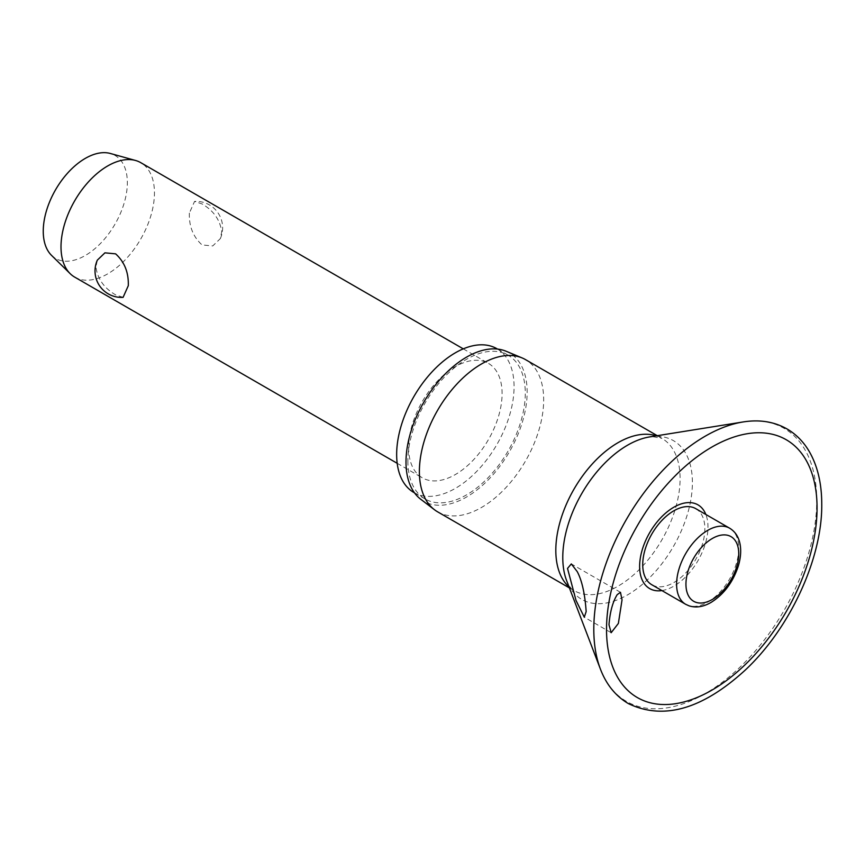 <?xml version="1.0" encoding="UTF-8"?>
<svg xmlns="http://www.w3.org/2000/svg" width="865" height="865" viewBox="0 0 865 865"><rect width="100%" height="100%" fill="white"/><g stroke="black" fill="none" stroke-linecap="round" stroke-linejoin="round"><path stroke-width="0.65" stroke-dasharray="4.33 3.24" d="M661.898 590.579A48.332 27.907 120 0 0 707.981 526.969A48.332 27.907 120 0 0 705.84 514.459M437.582 511.81A87.884 50.743 120 0 0 505.311 488.26A87.884 50.743 120 0 0 543.674 399.825A87.884 50.743 120 0 0 525.466 359.591M420.682 499.213A85.667 49.456 120 0 0 487.655 480.464A85.667 49.456 120 0 0 527.153 392.094A85.667 49.456 120 0 0 506.101 351.244M413.848 492.488A83.018 47.932 120 0 0 477.826 470.246A83.018 47.932 120 0 0 514.07 386.698A83.018 47.932 120 0 0 496.867 348.692M407.869 460.959A83.018 47.932 120 0 0 425.072 498.964A83.018 47.932 120 0 0 489.039 476.723A83.018 47.932 120 0 0 525.282 393.175A83.018 47.932 120 0 0 508.09 355.169A83.018 47.932 120 0 0 444.113 377.41A83.018 47.932 120 0 0 407.869 460.959M695.774 508.652A43.942 25.366 -60 0 1 704.867 528.764A43.942 25.366 -60 0 1 685.686 572.987A43.942 25.366 -60 0 1 651.832 584.762M74.693 277.114A66.075 38.147 120 0 0 125.609 259.413A66.075 38.147 120 0 0 154.457 192.917A66.075 38.147 120 0 0 140.768 162.663M189.37 213.071C188.916 226.252 193.144 236.869 202.053 244.936L212.725 245.941L220.315 238.643L221.743 231.755C220.034 219.818 213.471 210.552 202.053 203.935L194.56 201.426L189.37 213.071M408.637 447.573A66.075 38.147 120 0 0 422.325 477.815A66.075 38.147 120 0 0 473.242 460.115A66.075 38.147 120 0 0 502.089 393.618A66.075 38.147 120 0 0 488.401 363.365A66.075 38.147 120 0 0 437.485 381.065A66.075 38.147 120 0 0 408.637 447.573M123.09 297.355L115.607 294.846C104.178 288.229 97.615 278.952 95.918 267.026L97.345 260.127M51.511 255.348A59.469 34.341 120 0 0 98.48 245.444A59.469 34.341 120 0 0 127.35 182.656A59.469 34.341 120 0 0 110.331 153.473M600.429 669.142A157.646 91.02 120 0 0 724.502 680.56A157.646 91.02 120 0 0 816.744 500.521A157.646 91.02 120 0 0 743.154 421.947M569.04 586.967A87.884 50.743 120 0 0 574.025 590.579C571.884 589.984 569.419 586.675 566.629 580.653A91.658 52.916 120 0 0 638.77 587.292A91.658 52.916 120 0 0 692.4 482.605A91.658 52.916 120 0 0 649.615 436.922L652.264 436.609L661.909 438.36A87.884 50.743 120 0 0 656.286 435.852M569.408 587.919L574.025 590.579A87.884 50.743 120 0 0 641.744 567.029A87.884 50.743 120 0 0 680.106 478.594A87.884 50.743 120 0 0 661.909 438.36L657.292 435.69M685.707 604.321A43.942 25.366 120 0 0 707.678 602.137A43.942 25.366 120 0 0 738.742 548.324A43.942 25.366 120 0 0 729.649 528.212M425.072 498.964L414.508 492.866M611.166 632.704L584.275 617.188M397.197 463.305L422.325 477.815M220.315 238.643A26.437 26.437 0 0 0 194.56 201.426M463.272 348.854L488.401 363.365M620.465 592.298L571.505 564.034M508.09 355.169L497.526 349.071"/><path stroke-width="1.3" d="M622.032 599.91L618.378 623.416L611.177 632.704L608.982 624.746C609.987 611.977 612.712 601.954 617.178 594.677L620.465 592.298L622.032 599.91M705.84 514.459A48.332 27.907 120 0 0 667.758 511.356A48.332 27.907 120 0 0 639.624 566.434A48.332 27.907 120 0 0 661.898 590.579M586.167 611.566L584.286 617.178L576.014 600.44L567.527 568.435L571.322 563.915L577.215 571.603C581.929 580.383 584.913 593.704 586.167 611.566M657.292 435.69L525.466 359.591A87.884 50.743 120 0 0 522.082 357.915A87.884 50.743 120 0 0 455.628 385.422A87.884 50.743 120 0 0 419.384 471.576A87.884 50.743 120 0 0 434.446 509.712A87.884 50.743 120 0 0 437.582 511.81L569.408 587.919M522.082 357.915L506.101 351.244A85.667 49.456 120 0 0 441.334 378.059A85.667 49.456 120 0 0 405.999 462.04A85.667 49.456 120 0 0 420.682 499.213L434.446 509.712M497.526 349.071L496.867 348.692A83.018 47.932 120 0 0 432.9 370.934A83.018 47.932 120 0 0 396.657 454.482A83.018 47.932 120 0 0 413.848 492.488L414.508 492.866M685.707 604.321L651.832 584.762A43.942 25.366 -60 0 1 642.727 564.64A43.942 25.366 -60 0 1 661.909 520.427A43.942 25.366 -60 0 1 695.774 508.652L729.649 528.212A43.942 25.366 120 0 0 707.678 530.386A43.942 25.366 120 0 0 676.603 584.199A43.942 25.366 120 0 0 685.707 604.321L689.07 605.846C695.979 608.03 703.288 606.895 710.976 602.473C723.908 594.363 733.033 582.156 738.353 565.872C740.678 558.076 741.262 550.875 740.083 544.258C738.688 536.927 735.207 531.586 729.649 528.212M463.272 348.854L140.768 162.663A66.075 38.147 120 0 0 135.546 160.479A66.075 38.147 120 0 0 86.705 183.834A66.075 38.147 120 0 0 61.004 246.86A66.075 38.147 120 0 0 70.184 273.675A66.075 38.147 120 0 0 74.693 277.114L397.197 463.305M128.29 285.71L123.09 297.355A26.437 26.437 0 0 1 97.345 260.127L104.925 252.84L115.607 253.845C124.517 261.911 128.744 272.529 128.29 285.71M135.546 160.479L110.331 153.473A59.469 34.341 120 0 0 66.389 174.492A59.469 34.341 120 0 0 43.25 231.215A59.469 34.341 120 0 0 51.511 255.348L70.184 273.675M743.154 421.947A157.646 91.02 120 0 0 593.801 629.233A157.646 91.02 120 0 0 600.429 669.142C606.365 684.637 615.685 696.13 628.379 703.602C663.314 720.383 702.099 709.365 744.743 670.559C789.756 628.823 822.388 558.617 821.75 504.219C821.739 482.962 817.36 465.035 808.624 450.449C802.98 441.215 795.757 434.035 786.966 428.921C774.143 421.666 759.535 419.341 743.154 421.947L649.615 436.922A91.658 52.916 120 0 0 562.78 557.449A91.658 52.916 120 0 0 566.629 580.653L600.429 669.142M606.527 629.417A148.867 85.949 120 0 0 711.798 690.194A148.867 85.949 120 0 0 817.057 507.874A148.867 85.949 120 0 0 711.798 447.097A148.867 85.949 120 0 0 606.527 629.417M656.286 435.852A87.884 50.743 120 0 0 590.763 465.662A87.884 50.743 120 0 0 555.817 550.345A87.884 50.743 120 0 0 569.04 586.967M685.945 584.199A37.336 21.56 120 0 0 712.349 599.445A37.336 21.56 120 0 0 738.742 553.719A37.336 21.56 120 0 0 712.349 538.473A37.336 21.56 120 0 0 685.945 584.199"/></g></svg>
